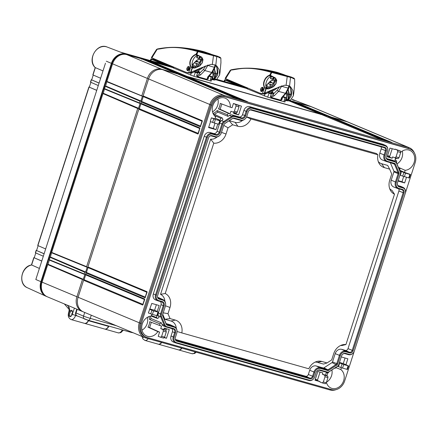 <?xml version="1.0" encoding="UTF-8"?>
<svg xmlns="http://www.w3.org/2000/svg" width="437" height="437" viewBox="0 0 437 437"><rect width="100%" height="100%" fill="white"/><g stroke="black" fill="none" stroke-linecap="round" stroke-linejoin="round"><path stroke-width="0.66" d="M352.921 353.304A4.594 3.824 112.7 0 1 349.229 354.374L345.645 353.364A3.704 3.081 112.7 0 0 342.674 354.227A3.704 3.081 112.7 0 0 341.537 356.04L338.866 364.316A3.321 2.764 112.7 0 1 337.85 365.944A3.321 2.764 112.7 0 1 337.364 366.326L329.323 371.57A3.321 2.764 112.7 0 1 327.144 371.963L320.157 369.992A3.704 3.081 112.7 0 0 317.18 370.855A3.704 3.081 112.7 0 0 316.049 372.668L314.678 376.913A4.594 3.824 112.7 0 1 313.269 379.163A4.594 3.824 112.7 0 1 309.576 380.239L176.411 342.63A4.594 3.824 112.7 0 1 174.134 337.222L175.505 332.978A3.704 3.081 112.7 0 0 173.669 328.624L166.677 326.647A3.321 2.764 112.7 0 1 165.093 325.194L161.504 316.667A3.321 2.764 112.7 0 1 161.444 314.214L164.115 305.938A3.704 3.081 112.7 0 0 162.28 301.585L158.697 300.569A4.594 3.824 112.7 0 1 156.419 295.161L207.346 137.491A4.594 3.824 112.7 0 1 212.442 134.164L216.025 135.18A3.704 3.081 112.7 0 0 220.133 132.498L222.804 124.228A3.321 2.764 112.7 0 1 224.307 122.218L232.347 116.974A3.321 2.764 112.7 0 1 234.527 116.581L241.519 118.553A3.704 3.081 112.7 0 0 245.627 115.876L246.998 111.632A4.594 3.824 112.7 0 1 252.094 108.305L385.265 145.914A4.594 3.824 112.7 0 1 387.799 149.596A4.594 3.824 112.7 0 1 387.543 151.322L386.171 155.567A3.704 3.081 112.7 0 0 385.958 156.954A3.704 3.081 112.7 0 0 388.007 159.92L394.993 161.898A3.321 2.764 112.7 0 1 396.577 163.351L400.172 171.878A3.321 2.764 112.7 0 1 400.418 173.085A3.321 2.764 112.7 0 1 400.232 174.33L397.555 182.606A3.704 3.081 112.7 0 0 397.348 183.993A3.704 3.081 112.7 0 0 399.391 186.96L402.98 187.976A4.594 3.824 112.7 0 1 405.514 191.657A4.594 3.824 112.7 0 1 405.257 193.383L354.331 351.053A4.594 3.824 112.7 0 1 352.921 353.304L352.725 353.489A5.124 4.261 112.7 0 1 348.611 354.686L345.028 353.675A3.174 2.644 112.7 0 0 342.57 354.325M346.115 351.911A5.233 4.354 -67.3 0 0 340.308 355.696L337.637 363.972A1.786 1.486 -67.3 0 1 336.829 365.053L328.788 370.297A1.786 1.486 -67.3 0 1 327.613 370.505L320.627 368.533A5.233 4.354 -67.3 0 0 314.82 372.319L313.449 376.563A3.064 2.551 -67.3 0 1 310.052 378.781L176.881 341.177A3.064 2.551 -67.3 0 1 175.188 338.719A3.064 2.551 -67.3 0 1 175.363 337.572L176.734 333.327A5.233 4.354 -67.3 0 0 177.029 331.361A5.233 4.354 -67.3 0 0 174.139 327.166L167.147 325.194A1.786 1.486 -67.3 0 1 166.295 324.407L162.706 315.88A1.786 1.486 -67.3 0 1 162.569 315.23A1.786 1.486 -67.3 0 1 162.673 314.564L165.344 306.288A5.233 4.354 -67.3 0 0 165.639 304.321A5.233 4.354 -67.3 0 0 162.75 300.126L159.166 299.116A3.064 2.551 -67.3 0 1 157.473 296.663A3.064 2.551 -67.3 0 1 157.648 295.51L208.575 137.841A3.064 2.551 -67.3 0 1 209.509 136.339A3.064 2.551 -67.3 0 1 211.972 135.623L215.556 136.634A5.233 4.354 -67.3 0 0 219.762 135.41A5.233 4.354 -67.3 0 0 221.362 132.848L224.034 124.572A1.786 1.486 -67.3 0 1 224.585 123.698A1.786 1.486 -67.3 0 1 224.842 123.491L232.883 118.247A1.786 1.486 -67.3 0 1 234.057 118.039L241.049 120.011A5.233 4.354 -67.3 0 0 245.25 118.788A5.233 4.354 -67.3 0 0 246.856 116.226L248.227 111.981A3.064 2.551 -67.3 0 1 249.161 110.479A3.064 2.551 -67.3 0 1 251.625 109.763L384.795 147.367A3.064 2.551 -67.3 0 1 386.313 150.973L384.942 155.217A5.233 4.354 -67.3 0 0 387.537 161.379L394.524 163.351A1.786 1.486 -67.3 0 1 395.376 164.137L398.97 172.664A1.786 1.486 -67.3 0 1 399.003 173.981L396.326 182.256A5.233 4.354 -67.3 0 0 398.921 188.418L402.51 189.429A3.064 2.551 -67.3 0 1 404.028 193.034L353.101 350.703A3.064 2.551 -67.3 0 1 349.698 352.921L346.115 351.911L345.82 351.217L341.745 349.36L345.334 350.37A2.398 1.994 112.7 0 0 347.994 348.639L398.915 190.969A2.398 1.994 112.7 0 0 398.675 188.828M405.514 191.657L405.509 191.384A5.124 4.261 112.7 0 0 403.193 187.468A5.124 4.261 112.7 0 0 402.679 187.282L400.549 186.309A5.195 4.321 -67.3 0 1 401.068 186.501L403.193 187.468M397.348 183.851A3.174 2.644 112.7 0 0 398.779 186.151A3.174 2.644 112.7 0 0 399.096 186.271L402.679 187.282L402.98 187.976M400.418 173.085L400.412 172.812A3.846 3.201 112.7 0 0 400.128 171.419L396.534 162.892A3.846 3.201 112.7 0 0 395.081 161.346A3.846 3.201 112.7 0 0 394.698 161.204L392.563 160.232A3.917 3.261 -67.3 0 1 392.956 160.374L395.081 161.346M385.958 156.817A3.174 2.644 112.7 0 0 387.395 159.117A3.174 2.644 112.7 0 0 387.706 159.232L394.698 161.204L394.993 161.898M387.799 149.596L387.794 149.328A5.124 4.261 112.7 0 0 385.478 145.406A5.124 4.261 112.7 0 0 384.97 145.221L382.834 144.248A5.195 4.321 -67.3 0 1 383.353 144.439L385.478 145.406M252.094 108.305L251.799 107.617L384.97 145.221L385.265 145.914M249.664 106.644L251.799 107.617A5.124 4.261 112.7 0 0 246.118 111.32L243.901 110.403A5.195 4.321 -67.3 0 1 249.664 106.644L382.834 144.248M234.527 116.581L234.232 115.892L241.224 117.864A3.174 2.644 112.7 0 0 244.742 115.565L246.118 111.32L246.998 111.632M232.102 114.915L234.232 115.892A3.846 3.201 112.7 0 0 231.703 116.346L229.523 115.379A3.917 3.261 -67.3 0 1 232.102 114.915L239.088 116.892A3.103 2.578 112.7 0 0 242.53 114.647L243.901 110.403M224.307 122.218L223.668 121.59L231.703 116.346L232.347 116.974M221.483 120.623L223.668 121.59A3.846 3.201 112.7 0 0 221.925 123.917L219.713 122.994A3.917 3.261 -67.3 0 1 221.483 120.623L222.99 119.64L222.291 117.99A10.548 8.778 -67.3 0 1 220.772 118.263L220.111 120.306L215.212 118.094M212.442 134.164L212.147 133.476L215.731 134.487A3.174 2.644 112.7 0 0 219.254 132.192L221.925 123.917L222.804 124.228M210.011 132.504L212.147 133.476A5.124 4.261 112.7 0 0 206.466 137.18L204.248 136.262A5.195 4.321 -67.3 0 1 210.011 132.504L213.6 133.514A3.103 2.578 112.7 0 0 217.042 131.269L219.713 122.994M156.419 295.161L155.539 294.855L206.466 137.18L207.346 137.491M157.773 300.776L155.588 299.946A5.195 4.321 -67.3 0 1 153.321 293.932L155.539 294.855A5.124 4.261 112.7 0 0 157.773 300.776A5.124 4.261 112.7 0 0 158.074 300.88L161.663 301.891A3.174 2.644 112.7 0 1 161.848 301.956A3.174 2.644 112.7 0 1 163.236 305.627L161.018 304.709A3.103 2.578 112.7 0 0 160.319 301.514M161.444 314.214L160.565 313.903L163.236 305.627L164.115 305.938M158.347 312.985L160.565 313.903A3.846 3.201 112.7 0 0 160.63 316.743L158.418 315.875A3.917 3.261 -67.3 0 1 158.347 312.985L161.018 304.709M165.093 325.194L164.225 325.27L160.63 316.743L161.504 316.667M163.88 326.122A3.917 3.261 -67.3 0 1 163.651 326.046A3.917 3.261 -67.3 0 1 162.012 324.407L164.225 325.27A3.846 3.201 112.7 0 0 165.831 326.881A3.846 3.201 112.7 0 0 166.06 326.958L173.047 328.93A3.174 2.644 112.7 0 1 173.238 328.99A3.174 2.644 112.7 0 1 174.625 332.666L172.407 331.749A3.103 2.578 112.7 0 0 171.708 328.553M174.134 337.222L173.254 336.911L174.625 332.666L175.505 332.978M175.488 342.837L173.303 342.002A5.195 4.321 -67.3 0 1 171.036 335.993L173.254 336.911A5.124 4.261 112.7 0 0 175.488 342.837A5.124 4.261 112.7 0 0 175.789 342.941L308.959 380.545A5.124 4.261 112.7 0 0 313.072 379.349L313.269 379.163M327.144 371.963L326.526 372.269L319.534 370.297A3.174 2.644 112.7 0 0 317.082 370.953M326.526 372.269A3.846 3.201 112.7 0 0 329.05 371.816L337.091 366.572A3.846 3.201 112.7 0 0 337.654 366.13L337.85 365.944M398.031 185.599L400.549 186.309M405.317 193.176L415.15 162.733A11.81 9.822 112.7 0 0 410.239 149.164A11.81 9.822 112.7 0 0 409.3 148.837L224.908 96.768A11.81 9.822 112.7 0 0 211.808 105.312L141.298 323.62A11.81 9.822 112.7 0 0 146.209 337.189A11.81 9.822 112.7 0 0 147.149 337.517L331.536 389.591A11.81 9.822 112.7 0 0 344.635 381.048L354.26 351.255M399.992 171.107L401.521 171.539L400.33 175.221L402.712 176.127L408.77 177.903L409.895 174.407L405.514 173.172L404.389 176.663M399.975 175.122L400.33 175.221M406.492 177.258L404.657 182.928L398.052 181.065M410.288 174.407L404.504 172.38L405.165 170.332A10.548 8.778 112.7 0 0 414.139 162.444A10.548 8.778 112.7 0 0 409.54 150.241A10.548 8.778 112.7 0 0 400.751 152.207M400.674 152.508L397.725 151.677L396.048 156.861L398.997 157.697L400.674 152.508L400.439 151.033L395.119 149.132L394.999 149.498L389.979 148.077L387.16 156.812L392.18 158.232L392.612 156.894L395.032 157.812M395.654 157.986L394.895 160.335L396.627 160.827A10.548 8.778 112.7 0 0 396.665 162.531L396.435 162.679M386.641 158.56L392.563 160.232M233.342 112.156L230.922 111.238L230.097 113.795L228.365 113.309A10.548 8.778 -67.3 0 1 227.322 114.707L228.021 116.362L229.523 115.379M214.261 122.972L218.642 124.212L219.773 120.716L215.386 119.481L214.261 122.972L210.202 121.53L211.393 117.848L214.966 118.853L215.627 116.805A10.548 8.778 -67.3 0 1 212.819 105.596A10.548 8.778 -67.3 0 1 225.148 98.167A10.548 8.778 -67.3 0 1 230.332 107.218L232.063 107.704L233.429 103.476L241.442 106.136L238.624 114.865L233.604 113.451L233.964 112.331M217.795 123.971L215.965 129.642L208.591 127.56L210.503 121.644M220.161 120.716L217.948 119.7L220.111 120.306M153.321 293.932L204.248 136.262M151.442 315.536L156.43 317.475A10.548 8.778 112.7 0 1 157.533 318.491L159.09 317.475L158.418 315.875M156.43 317.475L157.003 315.7M152.431 314.411L148.372 312.968L151.786 303.425L159.161 305.507L157.244 311.45L156.118 311.133L158.331 312.155L153.556 310.915L152.431 314.411L156.812 315.645L157.937 312.155L158.331 312.155M151.858 314.241L151.284 316.022A10.548 8.778 112.7 0 0 142.304 323.91A10.548 8.778 112.7 0 0 146.482 335.938A10.548 8.778 112.7 0 0 157.855 331.623L159.581 332.109L158.216 336.343L160.636 337.26M159.778 323.822L161.34 322.806L151.158 318.595L149.667 319.567L159.778 323.822A10.548 8.778 112.7 0 1 159.822 325.532L161.548 326.018L160.723 328.58L163.837 329.46L164.268 328.127L169.288 329.542L166.464 338.276L164.35 337.675M162.012 324.407L161.34 322.806M171.036 335.993L172.407 331.749M320.053 372.116L317.366 380.436L320.021 381.638L315.001 380.223L317.819 371.488L322.839 372.903L322.408 374.241L325.521 375.121L326.352 372.559L328.078 373.045A10.548 8.778 -67.3 0 1 328.903 371.909M320.021 381.638L319.906 382.004L322.32 382.921M341.401 367.746L340.816 369.549A10.548 8.778 -67.3 0 1 343.624 380.758A10.548 8.778 -67.3 0 1 330.875 388.007A10.548 8.778 -67.3 0 1 326.423 382.386M348.453 365.84L343.684 364.605L342.553 368.101L346.934 369.336L348.065 365.845L348.453 365.84L345.935 364.737L347.857 358.793L341.253 356.931M337.402 366.348L338.495 366.654L339.686 362.972L339.331 362.874M335.916 367.342L335.671 368.096A10.548 8.778 -67.3 0 0 334.463 368.287M398.691 168.01L398.915 167.863A10.548 8.778 112.7 0 0 400.019 168.879L399.598 170.168L404.504 172.38M401.521 171.539L405.514 173.172M163.329 331.12L161.652 336.31L164.602 337.14L166.278 331.956L163.329 331.12L163.061 329.635L160.723 328.58M236.035 106.016L234.358 111.206L237.313 112.036L238.984 106.847L236.035 106.016L235.767 104.53L233.429 103.476M325.013 376.781L323.342 381.971L326.292 382.801L327.969 377.612L325.013 376.781L324.746 375.296L322.408 374.241M160.603 337.249L161.652 336.31M164.602 337.14L163.618 338.101L160.663 337.266M163.837 329.46L166.044 330.476L166.278 331.956M159.581 332.109L149.618 327.613L151.333 322.298M149.618 327.613L147.957 327.144L157.855 331.623M147.957 327.144A10.215 8.5 112.7 0 0 149.17 324.511A10.215 8.5 112.7 0 0 149.722 321.687L159.822 325.532M147.373 317.333A10.149 8.445 112.7 0 1 147.154 323.675A10.149 8.445 -67.3 0 1 141.998 330.164M230.332 107.218L220.232 103.372A10.215 8.5 -67.3 0 1 219.685 106.196A10.215 8.5 -67.3 0 1 218.473 108.829L220.133 109.299L221.849 103.984M214.469 114.347L217.839 112.151L217.173 110.566A10.215 8.5 -67.3 0 1 213.016 113.396M151.158 318.595L150.148 316.197M149.667 319.567A10.215 8.5 112.7 0 0 148.826 316.612M217.173 110.566L227.322 114.707M222.291 117.99L213.169 113.74M214.135 115.33L220.772 118.263M217.883 99.019A10.149 8.445 112.7 0 1 217.67 105.361A10.149 8.445 -67.3 0 1 212.513 111.85M228.365 113.309L218.473 108.829M228.021 116.362L217.839 112.151M157.533 318.491L151.022 316.049M142.79 322.648A4.785 3.982 -67.3 0 1 142.571 323.172M142.429 96.222L140.867 101.073M140.08 103.498L138.513 108.349M87.198 267.231L85.63 272.082M84.844 274.507L83.281 279.363M236.193 112.959L235.969 113.669L233.735 113.036M215.009 123.185L213.311 128.445L208.722 127.151M156.375 304.72L154.589 310.254L150 308.959M166.497 328.755L165.951 330.432M317.366 380.436L315.132 379.808M345.066 358.007L343.28 363.535L339.467 362.459M392.207 148.711L389.52 157.03L387.291 156.402M403.701 176.461L402.002 181.732L398.189 180.65M213.311 128.445L215.965 129.642M220.335 120.831L219.205 124.343M219.019 124.255L218.642 124.212M211.393 117.848L215.386 119.481M235.969 113.669L238.624 114.865M237.313 112.036L236.33 112.997L233.369 112.162M235.767 104.53L238.755 105.372L238.984 106.847M233.309 112.14L234.358 111.206M230.097 113.795L220.133 109.299M213.305 104.334A4.785 3.982 -67.3 0 1 213.081 104.858M154.589 310.254L157.244 311.45M149.563 309.281L153.556 310.915M157.369 315.771L158.5 312.269M157.183 315.689L156.812 315.645M394.993 157.801L396.048 156.861M389.52 157.03L392.18 158.232M395.119 149.132L397.457 150.186L397.725 151.677M398.997 157.697L398.014 158.658L395.059 157.823M402.275 151.093A10.149 8.445 -67.3 0 1 402.062 157.429A10.149 8.445 112.7 0 1 396.954 163.891M405.165 170.332L398.413 167.349M398.915 167.863L398.56 167.699M396.627 160.827L394.982 160.068M395.217 159.33A4.785 3.982 112.7 0 0 396.588 158.254M409.327 178.023L410.458 174.521M409.141 177.941L408.77 177.903M402.002 181.732L404.657 182.928M164.509 337.391L166.464 338.276M322.288 382.91L323.342 381.971M326.292 382.801L325.308 383.762L322.348 382.927M325.521 375.121L327.734 376.137L327.969 377.612M340.816 369.549L335.829 367.604M331.896 369.964A10.149 8.445 -67.3 0 1 331.546 375.744A10.149 8.445 112.7 0 1 326.494 382.173M342.553 368.101L338.495 366.654M347.497 369.462L348.628 365.96M347.311 369.38L346.934 369.336M339.686 362.972L343.684 364.605M343.28 363.535L345.935 364.737M326.729 375.673A4.785 3.982 112.7 0 0 327.242 374.525A4.785 3.982 -67.3 0 0 327.515 372.887M387.586 155.49L389.738 156.359M414.38 152.89A12.766 10.619 112.7 0 0 409.343 147.75L348.174 122.125A12.766 10.619 112.7 0 0 347.158 121.77L332.819 117.722L391.984 142.511L386.86 141.064L327.695 116.275L385.838 140.774L380.714 139.327L321.55 114.538L188.38 76.934L247.544 101.717L242.426 100.275L182.234 75.197L241.399 99.986L236.275 98.538L177.111 73.749L162.772 69.701A12.766 10.619 112.7 0 0 148.607 78.939L143.123 95.916L202.293 120.705L202.282 121.317L200.332 126.768L200.714 126.167L200.332 126.768L141.167 101.979L140.774 103.192L199.938 127.981L198.365 133.449L197.983 134.044L138.813 109.261L87.892 266.931L147.056 291.714L147.045 292.331L145.095 297.783L145.477 297.182L145.095 297.783L85.931 272.994L85.537 274.207L144.702 298.995L144.696 299.607L142.746 305.059L143.128 304.458L142.746 305.059L83.582 280.27L78.097 297.253A12.766 10.619 112.7 0 0 83.407 311.92L144.576 337.544A12.766 10.619 112.7 0 0 145.592 337.899L329.979 389.968A12.766 10.619 112.7 0 0 336.162 389.602M409.343 147.75A12.766 10.619 112.7 0 0 408.327 147.4L223.941 95.326A12.766 10.619 112.7 0 0 209.776 104.563L139.266 322.877A12.766 10.619 112.7 0 0 144.576 337.544M410.239 149.164L409.256 148.755A11.81 9.822 112.7 0 0 408.316 148.427L223.93 96.353A11.81 9.822 112.7 0 0 210.831 104.896L140.315 323.211A11.81 9.822 112.7 0 0 145.231 336.78L146.209 337.189M241.399 99.986L236.302 98.544M331.923 118.105L332.819 117.722M325.778 116.368L326.674 115.985M187.484 77.316L188.38 76.934M181.339 75.579L182.234 75.197M145.215 297.073L86.45 272.453L87.984 267.591L146.777 292.222L88.017 267.602L87.892 266.931M85.931 272.994L86.45 272.453M85.668 274.878L144.428 299.498L85.668 274.878L85.537 274.207M85.663 274.884L84.101 279.729L83.582 280.27M143.254 96.588L202.014 121.213L143.254 96.588L143.123 95.916M143.249 96.593L141.686 101.439L141.167 101.979M138.813 109.261L139.337 108.72L140.872 103.859L199.665 128.489L140.9 103.864L140.774 103.192M142.861 304.349L84.101 279.729M200.446 126.058L141.686 101.439M198.098 133.334L139.337 108.72M386.86 141.064L327.745 116.291M247.544 101.717L242.448 100.281M380.714 139.327L321.599 114.56M398.921 188.418L398.304 188.724L401.887 189.734A2.54 2.109 -67.3 0 1 402.04 189.789A2.54 2.109 -67.3 0 1 403.149 192.722L352.222 350.392A2.54 2.109 -67.3 0 1 349.403 352.227L345.82 351.217A5.757 4.791 -67.3 0 0 339.429 355.385L336.758 363.66A1.262 1.049 -67.3 0 1 336.19 364.425L328.149 369.669A1.262 1.049 -67.3 0 1 327.318 369.817L320.326 367.839L316.257 365.982L323.243 367.959A1.12 0.934 112.7 0 0 323.981 367.823L332.022 362.584A1.12 0.934 112.7 0 0 332.53 361.902L335.201 353.631A5.9 4.911 -67.3 0 1 341.745 349.36M314.82 372.319L313.941 372.007A5.757 4.791 -67.3 0 1 320.326 367.839L320.627 368.533M175.401 339.445L305.682 376.235A2.398 1.994 112.7 0 0 308.342 374.498L309.713 370.254L313.941 372.007L312.57 376.252A2.54 2.109 -67.3 0 1 309.751 378.092L176.581 340.483A2.54 2.109 -67.3 0 1 176.33 340.39A2.54 2.109 -67.3 0 1 175.188 338.577M174.139 327.166L173.844 326.477A5.757 4.791 -67.3 0 1 174.418 326.685A5.757 4.791 -67.3 0 1 177.023 331.088L177.029 331.361M166.098 323.582L169.769 324.615L173.844 326.477L166.852 324.5A1.262 1.049 -67.3 0 1 166.251 323.948L162.657 315.421A1.262 1.049 -67.3 0 1 162.575 315.082M162.75 300.126L162.455 299.438A5.757 4.791 -67.3 0 1 163.028 299.645A5.757 4.791 -67.3 0 1 165.634 304.054L165.639 304.321M157.691 297.384L162.455 299.438L158.871 298.422A2.54 2.109 -67.3 0 1 158.615 298.329A2.54 2.109 -67.3 0 1 157.473 296.521M209.41 136.437A2.54 2.109 -67.3 0 1 211.355 135.929L214.938 136.945A5.757 4.791 -67.3 0 0 219.565 135.596L219.762 135.41M224.481 123.802A1.262 1.049 -67.3 0 1 224.569 123.737L232.61 118.493A1.262 1.049 -67.3 0 1 233.44 118.345L240.426 120.317A5.757 4.791 -67.3 0 0 245.053 118.973L245.25 118.788M249.063 110.577A2.54 2.109 -67.3 0 1 251.002 110.069L384.172 147.679A2.54 2.109 -67.3 0 1 384.325 147.728A2.54 2.109 -67.3 0 1 385.434 150.661L384.063 154.906L379.835 153.152L381.206 148.908A2.398 1.994 112.7 0 0 380.96 146.766M387.537 161.379L386.914 161.685A5.757 4.791 -67.3 0 1 386.576 161.575A5.757 4.791 -67.3 0 1 384.063 154.906L384.942 155.217M386.914 161.685L393.906 163.662A1.262 1.049 -67.3 0 1 394.507 164.214L398.096 172.741A1.262 1.049 -67.3 0 1 398.123 173.669L395.447 181.945L391.219 180.191L393.895 171.916A1.12 0.934 112.7 0 0 393.874 171.091L390.317 162.646M398.304 188.724A5.757 4.791 -67.3 0 1 397.96 188.609A5.757 4.791 -67.3 0 1 395.447 181.945L396.326 182.256M309.713 370.254A5.9 4.911 -67.3 0 1 316.257 365.982M169.769 324.615A5.9 4.911 -67.3 0 1 170.354 324.833L174.418 326.685M158.38 297.581A5.9 4.911 -67.3 0 1 158.97 297.794L163.028 299.645M386.576 161.575L382.408 159.98A5.9 4.911 -67.3 0 1 379.835 153.152M397.96 188.609L393.797 187.02A5.9 4.911 -67.3 0 1 391.219 180.191M378.295 161.608A9.701 8.074 112.7 0 0 381.588 163.706L387.69 165.426L389.646 169.124L391.721 174.041L389.711 180.257A12.258 10.198 112.7 0 0 390.449 190.357A12.258 10.198 112.7 0 0 394.502 194.203L345.935 344.558A12.258 10.198 112.7 0 0 342.362 344.848A12.258 10.198 112.7 0 0 333.693 353.691L331.688 359.908L327.051 362.934L321.801 361.448A12.258 10.198 112.7 0 0 316.874 361.47A12.258 10.198 112.7 0 0 308.795 368.779L181.803 332.918A12.258 10.198 112.7 0 0 175.313 320.081L170.064 318.6L167.994 313.679L169.998 307.468A12.258 10.198 112.7 0 0 165.213 293.522L213.775 143.167A12.258 10.198 112.7 0 0 226.016 134.028L228.027 127.817L232.664 124.791L237.914 126.271A12.258 10.198 112.7 0 0 250.914 118.94L377.907 154.802A12.258 10.198 112.7 0 0 379.059 163.318A12.258 10.198 112.7 0 0 384.402 167.639L389.646 169.124M246.61 116.854L376.459 153.524L377.907 154.802M229.25 120.688L235.101 122.338A9.701 8.074 112.7 0 0 242.595 120.344M164.891 301.339A9.701 8.074 112.7 0 0 160.548 294.336L210.661 139.174A9.701 8.074 112.7 0 0 217.107 136.972M176.275 328.378A9.701 8.074 112.7 0 0 170.938 321.004L164.836 319.283L162.75 314.323M327.051 362.934L323.522 364.092L317.42 362.371A9.701 8.074 112.7 0 0 315.115 362.126M345.935 344.558L341.865 345.541A9.701 8.074 112.7 0 0 340.609 345.503M389.678 188.642A9.701 8.074 112.7 0 0 391.978 190.374L394.502 194.203M181.803 332.918L177.029 331.481M170.064 318.6L164.836 319.283M167.994 313.679L163.236 312.821M165.213 293.522L160.548 294.336M213.775 143.167L210.661 139.174M228.027 127.817L223.782 125.353M232.664 124.791L229.13 120.765M250.914 118.94L246.539 117.012M46.803 296.559A12.766 10.619 -67.3 0 1 45.961 296.226A12.766 10.619 -67.3 0 1 40.903 281.668L111.413 63.354A12.766 10.619 -67.3 0 1 125.577 54.122L120.546 52.172M296.335 100.942L295.707 100.734A0.639 0.355 -74.2 0 0 295.691 100.729L310.723 106.442A12.766 10.619 -67.3 0 0 309.964 106.191L289.868 100.515M247.074 88.427L216.113 79.687M173.32 67.604L125.577 54.122M310.723 106.442A12.766 10.619 -67.3 0 1 311.554 106.808M100.614 78.239L92.841 74.869L95.19 67.582M102.985 70.903L95.217 67.577M105.464 63.234L35.818 279.522L105.464 63.234M39.21 268.351L31.644 264.98A12.121 10.084 112.7 0 0 22.03 275.567A12.121 10.084 112.7 0 0 27.263 287.693L45.961 296.226M295.707 100.734C294.096 100.494 291.042 99.396 293.593 99.931L295.641 100.718M99.046 83.096L91.273 79.72L99.073 83.025M98.265 85.521L90.486 82.145L91.273 79.72M96.697 90.372L88.919 86.996L96.719 90.301M45.503 248.882L37.724 245.507L88.919 86.996M41.581 261.009L33.807 257.633L41.608 260.938M27.263 287.693C17.83 284.017 21.244 266.433 31.491 264.953L31.644 264.98M43.935 253.733L36.156 250.357L43.957 253.662M43.148 256.158L35.375 252.783L36.156 250.357M34.359 257.786L33.977 257.655M89.487 87.105L89.093 87.012M93.245 75.066L91.699 79.845M90.896 82.342L89.35 87.121M38.128 245.703L36.582 250.483M35.779 252.979L34.233 257.759M91.836 79.824L91.442 79.736M36.713 250.488L36.326 250.374M122.764 54.385A12.154 10.111 112.7 0 0 111.905 63.496L41.395 281.81A12.154 10.111 112.7 0 0 43.46 293.669M247.014 88.569L215.867 79.774M173.254 67.74L151.858 61.699L186.976 76.371L186.49 76.841M150.503 61.699L151.858 61.699M180.831 74.64L145.712 59.962L180.831 74.64L180.344 75.104M144.357 59.962L145.712 59.962M126.735 54.609L161.575 69.199L176.116 73.307L176.308 73.76L176.116 73.307L141.572 58.793L141.648 59.197L141.572 58.793L126.735 54.609A12.766 10.619 112.7 0 0 112.577 63.84L106.907 81.402L142.997 96.38M347.568 121.896A12.766 10.619 112.7 0 0 346.978 121.623L312.144 107.032A12.766 10.619 112.7 0 0 311.128 106.677L296.297 102.487L331.415 117.165L330.929 117.629M294.942 102.487L296.297 102.487M325.27 115.428L290.146 100.75L325.27 115.428L324.784 115.892M288.939 100.794L290.146 100.75M346.978 121.623A12.766 10.619 112.7 0 0 345.962 121.273L331.415 117.165M320.578 114.101L288.906 100.8L320.556 114.095L320.747 114.549L320.556 114.095L186.976 76.371M298.99 104.186L330.989 117.438M292.845 102.455L324.844 115.701M148.405 61.666L180.405 74.913M154.556 63.398L186.555 76.65M83.844 279.522L82.888 279.248L82.462 279.527L76.896 296.75A12.766 10.619 112.7 0 0 82.211 311.417A12.766 10.619 112.7 0 0 82.817 311.647M86.193 272.246L85.237 271.972L84.811 272.251L84.265 273.95L84.45 274.398L85.412 274.671M84.811 272.251L50.086 257.317L49.321 259.693L84.265 273.95L84.45 274.398M139.075 108.507L137.699 108.513L86.613 266.668L86.805 267.122L87.761 267.389M137.699 108.513L102.968 93.584L51.67 252.417L86.613 266.668L86.805 267.122M141.43 101.231L140.474 100.958L140.048 101.237L139.496 102.935L139.687 103.383L140.643 103.656M140.048 101.237L105.322 86.308L104.552 88.678L139.496 102.935L139.687 103.383M161.575 69.199A12.766 10.619 112.7 0 0 147.411 78.436L141.85 95.659L142.036 96.107M82.462 279.527L47.737 264.593L42.061 282.155A12.766 10.619 112.7 0 0 47.376 296.821L82.211 311.417M141.976 96.08L106.983 81.806L106.907 81.402L105.634 85.98L140.889 101.002M139.621 103.361L104.629 89.082L104.552 88.678L103.285 93.256L138.534 108.278M86.739 267.094L51.746 252.821L51.67 252.417L50.397 256.994L85.652 272.011M49.397 260.097L49.321 259.693L49.397 260.097L84.39 274.37L49.376 260.091L48.048 264.27L83.303 279.292M105.322 86.308L105.634 85.98L140.474 100.958M102.968 93.584L103.285 93.256L138.119 108.239M50.086 257.317L50.397 256.994L85.237 271.972M47.737 264.593L48.048 264.27L82.888 279.248M77.202 309.32L76.022 312.958L75.639 312.755A2.551 2.551 0 0 0 77.087 315.891L88.247 320.266A2.551 1.409 105.8 0 1 88.154 320.239L84.8 319.108M88.738 320.408A2.551 1.409 -74.2 0 0 88.542 320.731A5.747 3.174 -74.2 0 1 84.729 323.407A5.747 3.174 -74.2 0 1 84.598 323.369M108.715 326.051A2.551 1.409 105.8 0 0 108.518 326.373A5.747 3.174 105.8 0 1 104.7 329.05L84.729 323.407M67.243 305.146L68.784 306.916A5.107 2.819 105.8 0 1 69.243 312.149A3.256 1.797 105.8 0 1 72.476 311.444A3.256 1.797 105.8 0 1 72.46 313.711L74.432 308.156M69.243 312.149L69.057 312.613L68.729 312.351C67.631 315.825 68.44 318.234 71.155 319.578A5.747 3.174 -74.2 0 0 75.557 315.563L75.836 314.777M69.057 312.613A3.256 1.797 105.8 0 0 69.079 316.017A3.256 1.797 105.8 0 0 71.149 316.142A3.256 1.797 105.8 0 0 72.28 314.329L72.46 313.711M71.368 315.924A2.617 1.442 105.8 0 1 70.466 316.131A2.617 1.442 105.8 0 1 69.882 312.925A2.617 1.442 105.8 0 1 71.892 311.095A2.617 1.442 105.8 0 1 72.542 311.745M104.831 329.083A5.747 3.174 -74.2 0 0 104.956 329.121A5.747 3.174 -74.2 0 0 108.944 326.111M71.155 319.578L84.472 323.336A5.747 3.174 -74.2 0 0 88.454 320.326M72.608 312.351A2.551 1.409 -74.2 0 0 71.734 315.438M158.358 344.198A5.747 3.174 -74.2 0 0 158.484 344.236A5.747 3.174 -74.2 0 0 161.739 342.461M181.716 348.098A5.747 3.174 105.8 0 1 178.46 349.879L158.484 344.236M178.586 349.911A5.747 3.174 -74.2 0 0 178.717 349.95A5.747 3.174 -74.2 0 0 181.972 348.174M142.041 336.485L142.817 338.833L144.909 340.407L158.227 344.165A5.747 3.174 -74.2 0 0 161.488 342.384M144.221 337.397A3.256 1.797 105.8 0 1 142.812 336.807M273.36 89.629L272.377 92.475L273.578 92.977L271.415 93.884L271.361 93.513L268.225 92.617M273.573 86.499L274.201 83.309L276.419 79.681M278.549 87.094L274.021 90.333L273.322 89.973M272.317 92.393L272.377 92.475A1.278 1.06 112.7 0 1 270.973 93.354L273.578 92.977L273.087 94.354A1.278 0.71 44.7 0 0 274.354 95.67L278.604 91.371L281.586 86.275L288.174 88.137L285.476 93.31L281.537 97.697L280.712 100.149L271.18 97.456L274.354 95.67M273.13 89.869L272.18 92.387L270.634 93.136L270.973 93.354M270.623 93.13L270.94 93.196M271.415 93.884L269.143 93.239L267.635 97.118L247.342 88.897L246.96 88.689L247.315 87.87L236.28 84.849M285.416 97.314L282.936 96.785M289.272 86.346L288.748 88.23L286.169 93.179L282.231 97.566L281.652 98.494L281.816 99.986L280.712 100.149M282.231 97.571A1.278 0.748 -138.1 0 1 281.537 97.697M271.18 97.456L270.356 96.752C270.891 96.916 271.803 96.118 273.087 94.354L277.337 90.055L279.538 86.679M267.635 97.118L283.864 101.701L284.902 97.691L282.684 97.063M285.656 97.702C286.29 97.986 286.038 97.981 284.902 97.691L284.837 97.32M284.99 101.936L286.038 97.915L285.492 97.347M284.613 101.734C285.312 102.04 285.061 102.029 283.864 101.701M269.077 92.868L269.143 93.239L267.821 92.824M270.667 82.03L271.038 82.473A1.169 0.344 -152.5 0 1 271.066 82.806L269.061 82.347M265.915 85.865L268.329 88.755L267.067 88.192M268.323 88.755L267.149 88.252M269.673 81.795A2.169 1.196 105.8 0 1 269.7 81.828L270.399 82.664A0.639 0.497 -39.9 0 1 270.383 82.675L270.416 82.686M271.066 82.806A0.639 0.59 -112.6 0 0 270.618 82.73M261.075 88.58L261.452 87.711L262.304 87.547L262.883 89.186L263.265 89.295M261.375 87.815L261.359 87.935C262.074 87.646 262.408 88.045 262.358 89.132L261.561 90.667C260.889 90.962 260.556 90.563 260.561 89.47L260.922 88.678L261.949 89.907L262.888 90.312M262.2 91.164L261.26 91.235L260.523 89.383A0.382 0.382 0 0 0 260.49 89.503L260.55 89.552M235.854 84.729L236.313 84.762L236.231 84.434L245.124 86.947M233.915 83.074L234.259 82.866L234.849 83.401L233.915 83.074L225.339 79.649L224.979 79.834L225.339 79.649L224.979 79.834L225.263 80.124L224.629 81.561M226.552 79.993L228.338 79.845M292.626 77.944C294.844 78.775 294.877 78.261 290.272 76.879L271.792 72.045A241.486 133.351 -74.2 0 0 253.788 68.385A241.486 133.351 -74.2 0 0 253.613 68.369A241.486 133.351 -74.2 0 0 231.402 69.767A0.639 0.513 -101 0 0 231.288 69.773L230.321 70.226L227.338 74.885L225.126 78.409L225.639 78.698L230.955 70.062L230.321 70.226M293.817 92.857L294.696 83.505L294.62 78.884L292.042 77.365C290.425 76.47 277.905 73.607 273.66 72.236L270.213 71.253M290.665 77.038L273.638 72.236A241.808 133.525 -74.2 0 0 270.323 71.198L277.703 72.52L284.345 74.798L277.752 72.537M275.496 88.465L266.28 93.491L264.298 93.218L265.8 93.66L263.959 94.021L262.386 93.584L264.298 93.218L265.996 88.307L264.489 87.7C262.943 84.811 263.32 81.61 265.62 78.092C267.4 76.164 268.673 75.273 269.438 75.421L271.273 75.781L275.49 78.026L276.747 80.293L275.966 83.789L273.557 86.701L270.137 88.301L268.553 88.848L266.696 88.869L264.56 87.782L262.386 93.584L259.922 93.174L225.639 78.698M272.071 76.486L271.273 76.508C267.209 76.956 264.145 85.581 266.772 87.913L268.58 88.897M262.304 91.164L261.146 91.191M262.462 87.591L262.905 87.613M261.752 87.564L262.784 87.302C263.746 89.328 263.189 90.738 261.118 91.535L260.539 90.366M292.921 78.463C295.232 79.321 295.303 78.807 290.507 77.393L271.273 72.334C246.435 65.228 237.515 69.641 230.955 70.062A0.639 0.513 -101 0 1 231.288 69.773C238.963 68.281 246.463 67.817 253.788 68.385M261.473 91.399L261.473 91.399C262.872 92.043 263.926 87.171 262.888 87.608L262.784 87.302M272.016 72.121A0.639 0.519 -71.9 0 0 271.508 72.411L270.017 75.399L271.792 76.464L270.11 75.748L275.43 78.327L276.583 80.424L275.807 83.817L273.529 86.548L270.213 88.132L268.673 88.673L265.996 88.307M271.792 72.045A0.639 0.53 -71.4 0 0 271.273 72.334L269.492 75.415L269.634 75.765L270.11 75.748L270 75.399M272.267 72.198A0.639 0.508 -72.4 0 0 271.765 72.493L270.328 75.437L271.694 76.328M266.614 93.42A0.639 0.448 -115.5 0 1 266.28 93.491L264.669 93.092L275.337 88.536L284.793 85.171L288.873 85.81L290.534 86.794L292.861 90.464L293.369 95.807L290.31 100.33L288.273 100.887L286.497 100.712M275.638 88.378L266.701 93.387A0.639 0.448 -116.4 0 1 266.455 93.409M288.469 94.376L289.616 94.84L288.469 94.376L289.043 94.621L288.322 99.062L291.069 93.982L290.66 88.405M289.043 94.621L289.447 94.796M291.184 92.884L290.288 94.665L289.518 94.818M288.191 85.554L289.147 86.22A0.639 0.404 -46.8 0 0 289.228 86.275L288.354 85.641L289.556 86.133L290.507 77.393A0.639 0.426 -73.3 0 0 290.272 76.879M293.839 92.71L294.696 83.505M288.699 94.474L287.945 99.265A0.639 0.508 66.7 0 0 288.431 99.947L291.184 96.08C291.79 95.217 291.9 88.531 289.228 86.275L290.534 86.794M288.185 99.15A0.639 0.486 59 0 0 288.704 99.816L290.31 100.33L288.589 99.876A0.639 0.503 65.5 0 1 288.098 99.194L288.322 99.062A0.639 0.486 57.9 0 0 288.841 99.729M285.563 99.74L288.098 99.194M288.436 94.365L286.847 92.333M288.256 89.683L288.469 92.529M286.967 96.189L286.481 97.282A0.639 0.53 -71.7 0 1 286.492 97.233L286.967 96.189L286.503 92.786M286.35 92.977L286.896 96.145L286.492 97.233M271.273 75.781L271.306 76.109L270.978 75.951L271.29 76.098M268.553 88.848L267.826 88.82M264.849 87.624L264.778 87.547C263.293 84.762 263.664 81.686 265.887 78.316C267.602 76.475 268.831 75.623 269.569 75.776L271.344 76.497M264.489 87.7L266.772 87.913M264.33 93.207L265.8 93.66A0.639 0.475 -108.1 0 0 266.024 93.66L264.101 94.037A0.639 0.513 -93.4 0 0 264.167 94.026M264.467 93.267L265.871 93.638A0.639 0.481 -106.3 0 0 266.089 93.638L266.018 93.66A0.639 0.475 -108.1 0 0 266.051 93.649M266.455 93.496A0.639 0.47 -110.1 0 1 266.384 93.534L266.199 93.6A0.639 0.47 -108.8 0 1 265.975 93.605L265.92 93.622A0.639 0.475 -108.6 0 0 266.171 93.611M273.846 77.447L272.076 78.993L270.716 78.676L270.443 78.338L271.011 76.568M274.955 79.725L270.951 80.763L265.882 85.657M272.164 79.272L270.716 78.676M274.758 77.89L272.967 79.397L272.185 79.283L270.776 78.447L271.404 76.486M274.25 77.644L272.349 79.223L273.103 79.381L273.791 78.534M270.967 80.889L274.829 79.922L270.896 80.927L265.904 85.783M285.399 100.373L288.393 99.964L290.015 100.455M289.988 100.472L289.507 100.319L289.988 100.45M287.874 99.292A0.639 0.513 69.3 0 0 288.349 99.98L289.507 100.319M287.803 99.325A0.639 0.513 67.3 0 0 288.283 100.007L289.797 100.417M288.207 89.809L289.523 94.567L287.737 93.868M270.41 71.335L282.455 74.186M271.273 71.477L277.812 72.815L287.945 76.054M199.605 68.8L198.622 71.646L199.824 72.149L197.661 73.055L197.606 72.684L194.47 71.788M199.813 65.67L200.446 62.48L202.659 58.853M204.789 66.266L200.261 69.505L199.562 69.144M198.562 71.564L198.622 71.646A1.278 1.06 112.7 0 1 197.218 72.526L199.824 72.149L199.332 73.525A1.278 0.71 44.7 0 0 200.594 74.842L204.849 70.543L207.832 65.446L214.42 67.309L211.716 72.482L207.783 76.868L206.958 79.321L197.426 76.628L200.594 74.842M199.376 69.041L198.425 71.559L196.879 72.307L197.218 72.526M194.667 71.684L196.852 72.302M197.661 73.055L195.388 72.416L193.881 76.289L173.587 68.068L173.205 67.861L173.56 67.041L162.526 64.026M211.584 76.459L211.595 76.464A0.317 0.317 0 0 1 211.634 76.475L209.181 75.956M215.517 65.517L214.988 67.402L212.415 72.351L208.476 76.737L207.897 77.666L208.061 79.157L206.958 79.321M208.476 76.743A1.278 0.748 -138.1 0 1 207.783 76.868M197.426 76.628L196.601 75.923C197.136 76.087 198.043 75.29 199.332 73.525L203.582 69.232L205.783 65.85M193.881 76.289L210.11 80.872L211.147 76.863L208.93 76.235M211.901 76.874C212.535 77.158 212.284 77.152 211.147 76.863L211.082 76.491M211.235 81.107L212.278 77.087L211.737 76.524M210.858 80.905C211.557 81.211 211.306 81.2 210.11 80.872M195.323 72.039L195.388 72.416L194.061 71.996M196.912 61.202L197.278 61.644A1.169 0.344 -152.5 0 1 197.311 61.978L195.306 61.519M192.154 65.037L194.569 67.926L193.312 67.364M194.569 67.926L193.394 67.424M195.918 60.967A2.169 1.196 105.8 0 1 195.945 61L196.661 61.857M197.311 61.978A0.639 0.59 -112.6 0 0 196.858 61.901M197.278 61.644A0.639 0.497 140.1 0 0 196.645 61.836A0.639 0.497 -39.9 0 1 196.628 61.852M187.32 67.751L187.697 66.883L188.544 66.719L189.128 68.358L189.511 68.467M187.62 66.987L187.604 67.107C188.32 66.817 188.653 67.216 188.604 68.303L187.801 69.838C187.134 70.133 186.801 69.734 186.801 68.642L187.167 67.85L188.189 69.079L189.134 69.483M188.445 70.335L187.506 70.406L186.768 68.554A0.382 0.382 0 0 0 186.736 68.675L186.796 68.724M162.1 63.9L162.553 63.933L162.477 63.605L171.37 66.118M160.155 62.245L160.505 62.038L161.089 62.573L160.155 62.245L151.584 58.82L151.224 59.006L151.584 58.82L151.224 59.006L151.502 59.295L150.874 60.732M152.797 59.164L154.583 59.017M218.866 57.116C221.089 57.946 221.122 57.433 216.517 56.051L198.037 51.216A241.486 133.351 -74.2 0 0 180.033 47.557A241.486 133.351 -74.2 0 0 179.858 47.546A241.486 133.351 -74.2 0 0 157.648 48.939A0.639 0.513 -101 0 0 157.533 48.944L156.566 49.397L153.584 54.057L151.371 57.58L151.879 57.87L157.2 49.234L156.566 49.397M220.062 72.029L220.942 62.677L220.86 58.055L218.298 56.542M216.91 56.209L199.884 51.408A241.808 133.525 -74.2 0 0 196.568 50.37L203.942 51.692L210.59 53.969M201.741 67.637L192.526 72.662L190.543 72.389L192.04 72.832L190.204 73.192L188.626 72.755L190.543 72.389L192.242 67.478L190.729 66.872C189.188 63.982 189.565 60.781 191.865 57.263C193.64 55.335 194.913 54.445 195.683 54.592L197.519 54.953L201.736 57.198L202.992 59.465L202.211 62.961L199.802 65.872L196.382 67.473L194.793 68.019L192.941 68.041L190.805 66.954L188.626 72.755L186.167 72.345L151.879 57.87M198.316 55.657L197.519 55.679C193.454 56.127 190.39 64.752 193.017 67.085L194.826 68.068M188.549 70.335L187.386 70.362M188.708 66.763L189.123 66.779M187.997 66.735L189.03 66.473C189.991 68.5 189.434 69.909 187.358 70.707L186.785 69.538M219.166 57.635C221.472 58.492 221.548 57.979 216.747 56.564L197.519 51.506C172.681 44.399 163.755 48.813 157.2 49.234A0.639 0.513 -101 0 1 157.533 48.944C165.208 47.453 172.702 46.988 180.033 47.557M187.719 70.57L187.713 70.57C189.117 71.215 190.166 66.342 189.128 66.779L189.03 66.473M198.261 51.293A0.639 0.519 -71.9 0 0 197.753 51.582L196.262 54.57L198.037 55.636M198.037 51.216A0.639 0.53 -71.4 0 0 197.519 51.506L195.738 54.587L198.021 55.636M198.507 51.369A0.639 0.508 -72.4 0 0 198.01 51.664L196.672 54.958L201.675 57.498L202.828 59.596L202.047 62.988L199.775 65.719L196.459 67.303L194.918 67.844L192.242 67.478M192.859 72.591A0.639 0.448 -115.5 0 1 192.526 72.662L190.914 72.263L201.577 67.708L211.033 64.343L215.119 64.982L216.779 65.965L219.106 69.636L219.614 74.978L216.555 79.501L214.518 80.058L211.12 79.43M214.709 73.547L215.862 74.011L214.709 73.547L215.288 73.793L214.567 78.234L217.315 73.154L216.905 67.577M215.288 73.793L215.692 73.968M217.429 72.056L216.534 73.837L215.763 73.99M215.337 65.326A0.639 0.404 -46.8 0 0 215.474 65.446L214.6 64.813L215.802 65.304L216.747 56.564A0.639 0.426 -73.3 0 0 216.517 56.051M220.751 64.485L220.942 62.677M214.938 73.645L214.19 78.436A0.639 0.508 66.7 0 0 214.676 79.119L217.429 75.251C218.036 74.388 218.145 67.702 215.468 65.446L216.779 65.965M214.43 78.321A0.639 0.486 59 0 0 214.949 78.988L216.555 79.501L214.835 79.048A0.639 0.503 65.5 0 1 214.343 78.365L214.567 78.234A0.639 0.486 57.9 0 0 215.086 78.9M211.808 78.911L214.343 78.365M214.682 73.536L213.087 71.504M214.501 68.855L214.714 71.701M213.212 75.361L212.726 76.453A0.639 0.53 -71.7 0 1 212.737 76.404L213.212 75.361L212.748 71.958M212.59 72.149L213.141 75.317L212.737 76.404M197.519 54.953L197.546 55.281L197.224 55.122L197.535 55.27M202.992 59.465L202.702 60.623M194.793 68.019L194.072 67.997M191.095 66.795L191.024 66.719C189.538 63.933 189.909 60.858 192.127 57.487C193.848 55.646 195.077 54.794 195.814 54.947L195.869 54.936M190.729 66.872L193.017 67.085M192.417 72.782A0.639 0.475 -108.6 0 1 192.165 72.793L190.608 72.389L192.04 72.832A0.639 0.475 -108.1 0 0 192.296 72.821M192.531 72.728A0.639 0.47 -108.8 0 1 192.214 72.777L192.116 72.81A0.639 0.481 -106.3 0 0 192.335 72.81L190.477 73.198A0.639 0.513 -94.6 0 1 190.33 73.187A0.639 0.513 -93.4 0 0 190.412 73.198M200.091 56.619L198.322 58.165L196.961 57.848L196.688 57.509L197.256 55.739M201.2 58.897L197.196 59.935L192.127 64.829M197.153 57.919L198.409 58.443M198.447 58.46L198.322 58.165L198.447 58.46M200.496 56.821L198.595 58.4L199.212 58.569L201.004 57.067M198.469 58.465L199.343 58.553L200.037 57.706M197.213 60.06L201.075 59.093L197.142 60.098L192.143 64.955M211.639 79.545L214.638 79.135L216.26 79.627M216.228 79.643L215.752 79.49L216.233 79.621M214.114 78.463A0.639 0.513 69.3 0 0 214.594 79.157L215.752 79.49M214.043 78.496A0.639 0.513 67.3 0 0 214.529 79.179L216.042 79.589M214.452 68.98L215.763 73.738L213.983 73.039M196.65 50.506L208.7 53.358M197.519 50.648L204.057 51.987L214.185 55.226M399.391 186.96L398.484 185.993M400.172 171.878L400.128 171.419M396.577 163.351L396.534 162.892M388.007 159.92L387.1 158.953M245.627 115.876L242.53 114.647M241.519 118.553L241.224 117.864L239.088 116.892M220.133 132.498L217.042 131.269M216.025 135.18L215.731 134.487L213.6 133.514M158.697 300.569L158.074 300.88M162.28 301.585L161.663 301.891M166.677 326.647L166.06 326.958M173.669 328.624L173.047 328.93M176.411 342.63L175.789 342.941M309.576 380.239L308.959 380.545M320.157 369.992L319.534 370.297M329.323 371.57L329.05 371.816M337.364 366.326L337.091 366.572M345.645 353.364L345.028 353.675M349.229 354.374L348.611 354.686M403.854 172.593L402.712 176.127M160.685 337.271L163.585 338.091M166.044 330.476L163.061 329.635M213.731 118.902L212.59 122.436M233.391 112.167L236.297 112.986M151.896 310.336L150.754 313.87M395.081 157.828L397.981 158.647M400.439 151.033L397.457 150.186M322.375 382.932L325.275 383.752M327.734 376.137L324.746 375.296M342.024 364.026L340.882 367.561M166.317 329.301L164.175 328.4M315.186 379.649L316.667 380.239M315.35 379.147L317.486 380.064M77.6 296.942L78.125 297.16M148.116 78.627L148.64 78.846M162.772 69.701L223.941 95.326L223.93 96.353L224.908 96.768M148.607 78.939L211.808 105.312M347.158 121.77L408.327 147.4L408.316 148.427L409.3 148.837M329.979 389.968L330.476 389.291M145.592 337.899L146.133 337.156M78.097 297.253L141.298 323.62M404.028 193.034L398.915 190.969M402.51 189.429L401.887 189.734M353.101 350.703L347.994 348.639M349.698 352.921L349.403 352.227L345.334 350.37M340.308 355.696L335.201 353.631M337.637 363.972L332.53 361.902M336.829 365.053L332.022 362.584M328.788 370.297L323.981 367.823M327.613 370.505L327.318 369.817L323.243 367.959M313.449 376.563L308.342 374.498M310.052 378.781L309.751 378.092L305.682 376.235M176.881 341.177L176.095 340.259M167.147 325.194L166.612 324.391M166.295 324.407L166.251 323.948M162.706 315.88L162.657 315.421M159.166 299.116L158.38 298.203M211.972 135.623L211.355 135.929M215.556 136.634L214.938 136.945M224.842 123.491L224.569 123.737M232.883 118.247L232.61 118.493M234.057 118.039L233.44 118.345M241.049 120.011L240.426 120.317M251.625 109.763L251.002 110.069M384.795 147.367L384.172 147.679M386.313 150.973L381.206 148.908M394.524 163.351L393.906 163.662M395.376 164.137L394.507 164.214L390.984 162.832M398.97 172.664L398.096 172.741L393.874 171.091M399.003 173.981L393.895 171.916M384.402 167.639L381.588 163.706M321.801 361.448L317.42 362.371M175.313 320.081L170.938 321.004M169.998 307.468L165.481 305.796M226.016 134.028L221.521 132.367M237.914 126.271L235.101 122.338M92.994 74.956L95.337 67.708A12.121 10.084 112.7 0 1 94.179 52.833A12.121 10.084 112.7 0 1 107.141 47.032L120.656 52.2M111.413 63.354L106.328 61.207M40.903 281.668L35.818 279.522M293.593 99.931A0.639 0.355 105.8 0 1 293.784 100.275M309.964 106.191L304.682 104.17M247.276 87.957L216.839 79.365L247.276 87.957M120.421 52.134L173.522 67.129L120.29 52.096M90.645 82.232L91.431 79.807M37.882 245.594L89.077 87.083M31.622 264.975L33.966 257.726M35.528 252.876L36.315 250.45M41.395 281.81L42.083 282.094M111.905 63.496L112.599 63.786M311.128 106.677L345.962 121.273M42.061 282.155L76.896 296.75M112.577 63.84L147.411 78.436M77.087 315.891A2.551 2.125 112.7 0 1 76.022 312.958L83.538 316.109L84.712 312.466M108.518 326.373L88.542 320.731M88.34 320.288L131.182 332.388A2.551 1.409 105.8 0 0 131.269 332.42L133.159 332.759M132.029 332.289A2.551 1.409 105.8 0 1 131.269 332.42L88.247 320.266A2.551 1.409 105.8 0 0 90.246 318.36A5.107 0.284 17.9 0 1 83.538 316.109A2.551 2.125 112.7 0 0 84.598 319.043M116.433 325.751L90.246 318.36L91.262 315.208M122.262 329.875A5.747 3.174 105.8 0 1 118.274 332.885L104.956 329.121M68.784 306.916A2.551 2.005 139 0 0 68.899 309.161C69.204 309.472 69.15 310.538 68.729 312.351M72.28 314.329L77.83 316.202M64.463 303.983A2.551 2.005 139 0 0 64.692 304.332L64.397 303.955M195.29 351.932A5.747 3.174 105.8 0 1 192.029 353.713L178.717 349.95M144.909 340.407A5.747 3.174 -74.2 0 0 148.17 338.626M265.084 93.906L264.276 95.993M247.713 88.039L247.342 88.897M285.541 97.369L285.388 97.304A0.317 0.317 0 0 0 285.35 97.293L283.061 96.643L285.339 97.287M281.816 99.986L282.657 97.096M286.169 93.185A1.278 0.748 -138.1 0 1 285.476 93.31L278.604 91.371A1.278 0.71 44.7 0 1 277.337 90.055M271.317 93.502L270.356 96.752M271.53 87.471L270.066 86.941L268.842 87.263M271.503 91.896L272.218 92.196L273.087 89.896M275.976 78.889L273.753 82.489L271.776 87.433M271.098 92.868L271.574 93.065M288.797 85.925L288.174 88.137L288.748 88.23M281.057 86.1L281.586 86.275L281.728 85.87M273.753 82.489L271.492 87.564M269.416 88.416L266.761 85.204M272.546 84.931L267.952 83.647M272.732 83.249L273.059 83.642M270.443 91.42A2.551 1.409 -74.2 0 1 270.017 92.649A2.551 1.409 105.8 0 1 269.864 92.917M269.716 88.307L267.045 85.581M269.684 86.952A2.551 1.409 -74.2 0 0 269.607 83.959M270.771 87.067A2.551 1.409 -74.2 0 0 270.629 84.248M270.011 81.643A0.639 0.497 140.1 0 0 269.7 81.828A0.639 0.497 -39.9 0 1 269.449 81.987M271.038 82.473A0.639 0.497 140.1 0 0 270.399 82.664M262.353 91.027L262.02 90.934L262.883 89.186L262.358 89.132L263.211 89.509M262.02 90.934L261.561 90.667L262.02 90.934M260.61 89.356L260.889 88.591M225.263 80.124L235.887 84.631L236.231 84.434L225.607 79.922L225.263 80.124M240.525 85.002L234.735 83.363M234.166 82.314L234.259 82.866L227.36 79.976M234.642 82.517L234.767 83.27L239.76 84.68M269.503 75.415L269.634 75.765M266.297 88.432L264.669 93.092M286.115 85.16L287.295 76.038M289.589 94.621L287.693 93.818L286.328 99.712A0.639 0.53 83.8 0 0 286.754 100.412M289.551 94.824L289.065 94.632M289.551 94.594L290.294 95.113L289.551 94.594M289.638 94.682L288.715 93.141L288.311 89.547M285.902 93.48A2.617 1.448 105.8 0 1 286.732 96.14M274.687 77.524L274.676 77.852L271.596 76.267M275.49 78.026L275.43 78.327M274.671 77.846L275.408 78.316L276.539 80.375L275.769 83.784L273.507 86.542L268.673 88.673M266.472 88.782L268.007 88.809M266.024 88.602L268.203 88.744M265.374 88.334L267.559 88.476M265.341 88.318L267.526 88.46M264.532 87.75L266.816 87.963M269.438 75.421L271.273 76.508M264.39 93.982A0.639 0.513 -94.6 0 1 264.085 94.015M266.701 93.387L266.379 93.54A0.639 0.47 -110.1 0 1 266.149 93.545L265.969 93.605M273.125 83.478L269.935 81.588L273.125 83.483M273.169 83.374L270.033 81.517M265.904 85.81L270.951 80.763M286.213 99.723A0.639 0.53 85.2 0 0 286.639 100.423L288.273 100.887M287.907 99.281A0.639 0.508 66.6 0 0 288.393 99.964L288.431 99.947M191.33 73.077L190.521 75.164M173.959 67.211L173.587 68.068M211.606 76.47L209.307 75.82L211.606 76.47M208.061 79.157L208.902 76.267M212.409 72.356A1.278 0.748 -138.1 0 1 211.716 72.482L204.849 70.543A1.278 0.71 44.7 0 1 203.582 69.232M197.557 72.673L196.601 75.923M197.77 66.642L196.306 66.113L195.088 66.435M197.748 71.067L198.464 71.368L199.327 69.068M202.222 58.061L199.999 61.661L198.021 66.604M197.344 72.039L197.814 72.236M215.037 65.097L214.42 67.309L214.988 67.402M207.296 65.271L207.832 65.446L207.974 65.042M199.999 61.661L197.732 66.741M195.661 67.588L193.007 64.376M198.786 64.102L194.192 62.819M198.977 62.42L199.305 62.813M196.683 70.592A2.551 1.409 -74.2 0 1 196.262 71.821A2.551 1.409 105.8 0 1 196.109 72.089M195.962 67.478L193.291 64.752M195.929 66.124A2.551 1.409 -74.2 0 0 195.847 63.13M197.016 66.238A2.551 1.409 -74.2 0 0 196.874 63.42M196.257 60.814A0.639 0.497 140.1 0 0 195.945 61A0.639 0.497 -39.9 0 1 195.689 61.158M188.598 70.199L188.265 70.106L189.128 68.358L188.604 68.303L189.456 68.68M188.265 70.106L187.801 69.838L188.265 70.106M186.856 68.527L187.577 67.008A0.382 0.382 0 0 1 187.697 66.883L189.336 66.943M151.502 59.295L162.132 63.807L162.477 63.605L151.852 59.093L151.502 59.295M166.77 64.173L160.974 62.535M160.412 61.486L160.505 62.038L153.606 59.148M160.887 61.688L161.013 62.442L166 63.851M187.358 70.707L187.631 70.543M195.749 54.587L197.59 55.668M196.246 54.57L197.939 55.499M192.542 67.604L190.914 72.263M212.36 64.332L213.54 55.209M214.556 68.718L214.638 71.013L215.774 73.727L213.939 72.99L212.573 78.884A0.639 0.53 83.8 0 0 212.999 79.583M220.084 71.881L220.488 67.506M215.791 73.995L215.31 73.804M212.147 72.651A2.617 1.448 105.8 0 1 212.977 75.311M200.927 56.695L200.911 57.018L197.835 55.439M200.911 57.018L201.675 57.498M201.736 57.198L202.784 59.547M202.861 60.579L202.211 62.42M202.369 62.382L202.047 62.988M202.211 62.961L199.775 65.719M199.802 65.872L199.277 66.003M199.277 66.162L196.459 67.303M196.382 67.473L194.918 67.844M192.717 67.954L194.247 67.981M192.269 67.773L194.449 67.915M191.619 67.506L193.799 67.648M191.586 67.489L193.771 67.637M190.778 66.921L193.061 67.134M195.683 54.592L197.519 55.679M190.636 73.154A0.639 0.513 -94.6 0 1 190.483 73.198L190.341 73.208M192.701 72.668A0.639 0.47 -110.1 0 1 192.389 72.717L192.214 72.777M197.65 55.657L197.125 57.908M199.37 62.649L196.18 60.759L199.37 62.655M199.414 62.546L196.273 60.688M192.149 64.982L197.196 59.935M212.458 78.895A0.639 0.53 85.2 0 0 212.879 79.594L214.518 80.058M214.146 78.452A0.639 0.508 66.6 0 0 214.638 79.135L214.676 79.119M218.292 56.542C216.67 55.641 204.15 52.779 199.906 51.408L196.453 50.424M165.831 326.881L163.651 326.046M236.291 98.538L177.16 73.771M146.854 291.998L145.111 297.395M144.5 299.279L142.757 304.671M202.085 120.989L200.343 126.38M199.736 128.265L197.994 133.656M391.929 142.489L386.876 141.064M242.437 100.275L183.311 75.503M385.784 140.758L380.725 139.327M95.266 67.659C86.723 60.301 96.899 42.433 107.141 47.032M30.372 289.097L31.721 289.726M295.691 100.729L292.948 100.057M291.845 99.221L295.647 100.718M31.437 264.964L33.807 257.633M176.138 73.312L141.599 58.804M326.723 115.838L292.184 101.329M106.961 81.801L141.992 96.091M104.612 89.077L139.638 103.367M51.73 252.815L86.755 267.105M182.289 75.049L147.744 60.541M76.803 309.15L75.639 312.755M123.321 330.175L120.863 332.644L118.274 332.885M68.909 309.172L64.692 304.332M196.257 352.206L194.623 353.473L192.029 353.713M275.78 78.655L273.578 82.347M270.847 93.179A2.551 2.551 0 0 0 271.475 90.83M270.541 82.757L269.094 82.314M286.175 93.622L285.858 93.529M263.09 87.771L261.452 87.711A0.382 0.382 0 0 0 261.331 87.837L260.889 88.585M261.796 91.382L261.26 91.235M224.039 81.391L224.722 79.824L225.306 79.643M253.613 68.369C261.779 68.986 269.804 70.368 277.703 72.52M293.844 92.688L293.369 95.807M289.147 86.22C290.676 87.591 291.321 90.18 291.069 93.982M260.528 93.387L262.124 93.835M274.807 77.917L273.103 79.381L272.213 79.294M286.497 100.718L284.875 100.253M194.673 71.684L197.185 72.367M202.025 57.826L199.824 61.519M197.087 72.351A2.551 2.551 0 0 0 197.721 70.002M196.781 61.928L195.339 61.486M212.42 72.793L212.098 72.7M188.041 70.554L187.506 70.406M150.284 60.568L150.962 58.995L151.552 58.815M179.858 47.546C188.019 48.157 196.049 49.539 203.942 51.692M201.883 67.549L192.444 72.771M217.315 73.154C217.566 69.352 216.921 66.763 215.392 65.392L214.436 64.725M220.084 71.859L219.614 74.978M220.494 67.5L220.751 64.507M186.768 72.558L188.369 73.006M201.053 57.089L199.075 58.64L197.131 57.908M210.596 53.969L203.997 51.708"/></g></svg>
